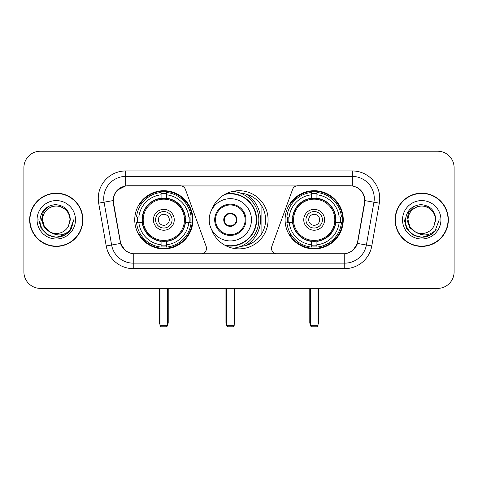 <?xml version="1.0" encoding="UTF-8"?>
<svg xmlns="http://www.w3.org/2000/svg" width="478" height="478" viewBox="0 0 478 478"><rect width="100%" height="100%" fill="white"/><g stroke="black" fill="none" stroke-linecap="round" stroke-linejoin="round"><path stroke-width="0.72" d="M206.508 248.327A5.485 5.485 0 0 1 201.017 253.818L134.933 253.818A14.818 14.818 0 0 1 120.342 241.575L113.567 203.162A14.818 14.818 0 0 1 128.158 185.775L180.248 185.775A5.485 5.485 0 0 1 185.404 189.384L206.173 246.451A5.485 5.485 0 0 1 206.508 248.327M285.091 219.796A29.08 29.08 0 0 0 314.177 248.877A29.08 29.08 0 0 0 343.258 219.796A29.08 29.08 0 0 0 314.177 190.71A29.08 29.08 0 0 0 285.091 219.796M134.742 219.796A29.08 29.08 0 0 0 163.823 248.877A29.08 29.08 0 0 0 192.909 219.796A29.08 29.08 0 0 0 163.823 190.71A29.08 29.08 0 0 0 134.742 219.796M137.353 222.539A26.613 26.613 0 0 1 137.353 217.054M287.702 222.539A26.613 26.613 0 0 1 287.702 217.054M240.775 193.243A26.613 26.613 0 0 1 265.613 219.796A26.613 26.613 0 0 1 240.775 246.349M211.629 209.973A29.08 29.08 0 0 1 268.08 219.796A29.08 29.08 0 0 1 211.629 229.619M349.842 185.775L297.752 185.775A5.485 5.485 0 0 0 292.596 189.384L271.827 246.451A5.485 5.485 0 0 0 276.983 253.818L343.067 253.818A14.818 14.818 0 0 0 357.658 241.575L364.433 203.162A14.818 14.818 0 0 0 349.842 185.775M29.66 219.796A26.613 26.613 0 0 0 56.273 246.409A26.613 26.613 0 0 0 82.885 219.796A26.613 26.613 0 0 0 56.273 193.184A26.613 26.613 0 0 0 29.66 219.796M395.115 219.796A26.613 26.613 0 0 0 421.727 246.409A26.613 26.613 0 0 0 448.34 219.796A26.613 26.613 0 0 0 421.727 193.184A26.613 26.613 0 0 0 395.115 219.796M113.232 198.394C114.654 191.529 118.807 187.376 125.69 185.936L352.31 185.936C359.187 187.37 363.34 191.523 364.768 198.394L364.708 203.162L357.478 243.439C355.315 249.402 351.073 252.844 344.763 253.746L133.237 253.746C126.939 252.856 122.703 249.414 120.522 243.439L113.292 203.162L113.232 198.394M117.439 190.077L125.69 185.936L125.69 176.448L352.31 176.448A21.946 21.946 0 0 1 373.927 202.206L366.381 245.005A21.946 21.946 0 0 1 344.763 263.145L133.237 263.145A21.946 21.946 0 0 1 111.619 245.005L104.073 202.206A21.946 21.946 0 0 1 125.69 176.448L125.69 170.957L352.31 170.957L352.31 185.936M357.526 187.758L362.366 192.264L364.768 198.394L364.935 200.623L379.329 203.156L371.782 245.961A27.437 27.437 0 0 1 344.763 268.63L133.237 268.63A27.437 27.437 0 0 1 106.218 245.961L98.671 203.156A27.437 27.437 0 0 1 125.69 170.957M134.659 253.818L133.237 253.746L133.237 268.63M344.763 268.63L344.763 253.746L343.341 253.818M371.782 245.961L357.478 243.439L353.051 250.191M125.045 250.275L120.522 243.439L106.218 245.961M357.932 241.575L357.843 242.041M120.157 242.041L120.068 241.575M98.671 203.156L113.065 200.587M454.1 167.664A16.461 16.461 0 0 0 437.639 151.203L40.361 151.203A16.461 16.461 0 0 0 23.9 167.664L23.9 271.922A16.461 16.461 0 0 0 40.361 288.383L437.639 288.383A16.461 16.461 0 0 0 454.1 271.922L454.1 167.664L454.1 271.922M23.9 167.664L23.9 271.922M437.639 151.203L40.361 151.203M40.361 288.383L437.639 288.383M82.616 219.796A26.338 26.338 0 0 0 56.273 193.459A26.338 26.338 0 0 0 29.935 219.796A26.338 26.338 0 0 0 56.273 246.134A26.338 26.338 0 0 0 82.616 219.796M65.719 234.519L56.273 237.285L47.531 234.943L41.126 228.538L38.784 219.796L41.126 228.538L47.531 234.943L56.273 237.285L65.02 234.943L71.419 228.538L73.767 219.796L69.441 231.304L66.998 233.617M51.128 232.75L44.323 227.749L41.502 219.796L43.253 212.059L48.672 206.275M69.991 219.796L68.491 226.034L70.326 219.796C69.698 210.487 64.721 205.432 55.394 204.626C46.282 205.624 41.156 210.679 40.015 219.796C39.304 229.978 49.353 238.695 59.314 237.016C64.106 236.096 67.906 233.646 70.708 229.667C64.381 235.75 57.515 236.544 50.118 232.051L44.394 226.656L42.554 219.796C42.739 214.622 45.028 210.661 49.413 207.912C57.963 202.439 70.463 209.651 69.991 219.796L68.491 226.034A13.719 13.719 0 0 1 50.118 232.051L44.394 226.656L42.554 219.796C42.739 214.622 45.028 210.661 49.413 207.912C57.963 202.439 70.463 209.651 69.991 219.796C69.806 214.622 67.523 210.661 63.132 207.912C54.582 202.439 42.088 209.651 42.554 219.796C42.739 214.622 45.028 210.661 49.413 207.912C57.963 202.439 70.463 209.651 69.991 219.796M50.017 232.003L44.394 226.656L42.554 219.796C42.799 225.323 45.32 229.41 50.118 232.051M37.069 219.796A19.204 19.204 0 0 0 56.273 239A19.204 19.204 0 0 0 75.482 219.796A19.204 19.204 0 0 0 56.273 200.587A19.204 19.204 0 0 0 37.069 219.796M70.708 229.667L65.797 234.465M65.683 234.537L59.386 237.004M73.767 219.796L71.419 228.538L65.02 234.943L56.273 237.285L47.531 234.943L41.126 228.538L38.784 219.796L41.126 228.538L47.531 234.943L56.273 237.285L65.02 234.943L71.419 228.538L73.767 219.796M448.065 219.796A26.338 26.338 0 0 0 421.727 193.459A26.338 26.338 0 0 0 395.384 219.796A26.338 26.338 0 0 0 421.727 246.134A26.338 26.338 0 0 0 448.065 219.796M439.216 219.796L434.896 231.304L432.447 233.617M416.583 232.75L409.777 227.749L406.957 219.796L408.702 212.059L414.121 206.275M415.382 231.955L409.843 226.656L408.009 219.796L409.843 226.656L415.382 231.955L409.843 226.656L408.009 219.796C408.194 214.622 410.477 210.661 414.868 207.912C423.418 202.439 435.912 209.651 435.446 219.796L433.94 226.034L435.775 219.796C435.147 210.487 430.176 205.432 420.843 204.626C411.731 205.624 406.611 210.679 405.469 219.796C404.752 229.978 414.802 238.695 424.763 237.016C429.561 236.096 433.355 233.646 436.163 229.667C429.83 235.75 422.964 236.544 415.567 232.051L415.555 232.045A13.719 13.719 0 0 0 433.94 226.034L435.446 219.796L433.94 226.034M415.567 232.051C410.769 229.41 408.254 225.323 408.009 219.796C408.194 214.622 410.477 210.661 414.868 207.912C423.418 202.439 435.912 209.651 435.446 219.796C435.261 214.622 432.972 210.661 428.587 207.912C420.037 202.439 407.537 209.651 408.009 219.796C408.194 214.622 410.477 210.661 414.868 207.912C423.418 202.439 435.912 209.651 435.446 219.796M402.518 219.796A19.204 19.204 0 0 0 421.727 239A19.204 19.204 0 0 0 440.931 219.796A19.204 19.204 0 0 0 421.727 200.587A19.204 19.204 0 0 0 402.518 219.796M436.163 229.667L431.258 234.459M431.132 234.537L424.834 237.004L431.168 234.519L424.834 237.004L431.168 234.519L421.727 237.285L412.98 234.943L406.581 228.538L404.233 219.796M431.144 234.531L424.846 237.004L431.144 234.531M185.159 222.539A21.51 21.51 0 0 0 166.571 198.46L166.571 198.46A21.51 21.51 0 0 0 142.492 222.539A21.51 21.51 0 0 0 185.159 222.539L185.159 222.539A21.51 21.51 0 0 1 166.571 241.127L166.571 244.778A25.131 25.131 0 0 0 188.804 222.539L191.122 222.539A27.437 27.437 0 0 1 166.571 247.096L166.571 244.778M137.903 222.539A26.063 26.063 0 0 1 137.903 217.054M166.571 193.877A26.063 26.063 0 0 0 161.08 193.877M189.742 217.054A26.063 26.063 0 0 1 189.742 222.539M188.804 217.054L191.122 217.054A27.437 27.437 0 0 0 166.571 192.497L166.571 198.203A21.767 21.767 0 0 1 185.416 217.054L188.804 217.054A25.131 25.131 0 0 0 166.571 194.815M138.841 222.539L136.529 222.539A27.437 27.437 0 0 0 161.08 247.096L161.08 241.39A21.767 21.767 0 0 1 142.229 222.539L138.841 222.539A25.131 25.131 0 0 0 161.08 244.778M188.804 222.539L185.416 222.539A21.767 21.767 0 0 1 166.571 241.39L166.571 241.127M142.492 222.539L142.492 222.539A21.51 21.51 0 0 0 161.08 241.127M166.571 245.716A26.063 26.063 0 0 1 161.08 245.716M161.08 194.815L161.08 192.497A27.437 27.437 0 0 0 136.529 217.054L142.229 217.054A21.767 21.767 0 0 1 161.08 198.203L161.08 194.815A25.131 25.131 0 0 0 138.841 217.054M184.454 219.796A20.632 20.632 0 0 1 163.823 240.428A20.632 20.632 0 0 1 143.191 219.796A20.632 20.632 0 0 1 163.823 199.165A20.632 20.632 0 0 1 184.454 219.796M174.249 219.796A10.426 10.426 0 0 0 163.823 209.37A10.426 10.426 0 0 0 153.396 219.796A10.426 10.426 0 0 0 163.823 230.223A10.426 10.426 0 0 0 174.249 219.796M172.056 219.796A8.234 8.234 0 0 0 163.823 211.563A8.234 8.234 0 0 0 155.595 219.796A8.234 8.234 0 0 0 163.823 228.024A8.234 8.234 0 0 0 172.056 219.796M169.314 219.796A5.485 5.485 0 0 1 163.823 225.281A5.485 5.485 0 0 1 158.338 219.796A5.485 5.485 0 0 1 163.823 214.305A5.485 5.485 0 0 1 169.314 219.796A5.485 5.485 0 0 1 163.823 225.281A5.485 5.485 0 0 1 158.338 219.796A5.485 5.485 0 0 1 163.823 214.305A5.485 5.485 0 0 1 169.314 219.796M140.735 204.978L139.439 204.978A28.537 28.537 0 0 1 192.359 219.796A28.537 28.537 0 0 1 139.439 234.608L140.735 234.608M159.987 288.383L159.987 325.697L167.664 325.697L167.664 288.383M159.987 325.697L161.08 326.797L166.571 326.797L167.664 325.697M335.508 222.539A21.51 21.51 0 0 0 316.92 198.46L316.92 198.46A21.51 21.51 0 0 0 292.841 222.539A21.51 21.51 0 0 0 335.508 222.539L335.508 222.539A21.51 21.51 0 0 1 316.92 241.127L316.92 244.778A25.131 25.131 0 0 0 339.159 222.539L341.471 222.539A27.437 27.437 0 0 1 316.92 247.096L316.92 244.778M288.258 222.539A26.063 26.063 0 0 1 288.258 217.054M316.92 193.877A26.063 26.063 0 0 0 311.429 193.877M340.097 217.054A26.063 26.063 0 0 1 340.097 222.539M339.159 217.054L341.471 217.054A27.437 27.437 0 0 0 316.92 192.497L316.92 198.203A21.767 21.767 0 0 1 335.771 217.054L339.159 217.054A25.131 25.131 0 0 0 316.92 194.815M289.196 222.539L286.878 222.539A27.437 27.437 0 0 0 311.429 247.096L311.429 241.39A21.767 21.767 0 0 1 292.584 222.539L289.196 222.539A25.131 25.131 0 0 0 311.429 244.778M339.159 222.539L335.771 222.539A21.767 21.767 0 0 1 316.92 241.39L316.92 241.127M292.841 222.539L292.841 222.539A21.51 21.51 0 0 0 311.429 241.127M316.92 245.716A26.063 26.063 0 0 1 311.429 245.716M311.429 194.815L311.429 192.497A27.437 27.437 0 0 0 286.878 217.054L292.584 217.054A21.767 21.767 0 0 1 311.429 198.203L311.429 194.815A25.131 25.131 0 0 0 289.196 217.054M334.809 219.796A20.632 20.632 0 0 1 314.177 240.428A20.632 20.632 0 0 1 293.546 219.796A20.632 20.632 0 0 1 314.177 199.165A20.632 20.632 0 0 1 334.809 219.796M324.604 219.796A10.426 10.426 0 0 0 314.177 209.37A10.426 10.426 0 0 0 303.751 219.796A10.426 10.426 0 0 0 314.177 230.223A10.426 10.426 0 0 0 324.604 219.796M322.405 219.796A8.234 8.234 0 0 0 314.177 211.563A8.234 8.234 0 0 0 305.944 219.796A8.234 8.234 0 0 0 314.177 228.024A8.234 8.234 0 0 0 322.405 219.796M319.663 219.796A5.485 5.485 0 0 1 314.177 225.281A5.485 5.485 0 0 1 308.686 219.796A5.485 5.485 0 0 1 314.177 214.305A5.485 5.485 0 0 1 319.663 219.796A5.485 5.485 0 0 1 314.177 225.281A5.485 5.485 0 0 1 308.686 219.796A5.485 5.485 0 0 1 314.177 214.305A5.485 5.485 0 0 1 319.663 219.796M291.084 204.978L289.788 204.978A28.537 28.537 0 0 1 342.708 219.796A28.537 28.537 0 0 1 289.788 234.608L291.084 234.608M310.336 288.383L310.336 325.697L318.013 325.697L318.013 288.383M310.336 325.697L311.429 326.797L316.92 326.797L318.013 325.697M209.203 219.796A21.128 21.128 0 0 1 230.33 198.669A21.128 21.128 0 0 1 251.458 219.796A21.128 21.128 0 0 1 230.33 240.918A21.128 21.128 0 0 1 209.203 219.796A21.128 21.128 0 0 0 230.33 240.918A21.128 21.128 0 0 0 251.458 219.796M215.512 219.796A14.818 14.818 0 0 0 230.33 234.608A14.818 14.818 0 0 0 245.148 219.796A14.818 14.818 0 0 0 230.33 204.978A14.818 14.818 0 0 0 215.512 219.796M246.349 245.375A30.18 30.18 0 0 0 246.349 194.217M224.738 245.142A25.955 25.955 0 0 0 256.286 219.796A25.955 25.955 0 0 0 224.738 194.45M223.746 219.796A6.584 6.584 0 0 0 230.33 226.381A6.584 6.584 0 0 0 236.915 219.796A6.584 6.584 0 0 0 230.33 213.212A6.584 6.584 0 0 0 223.746 219.796M232.84 191.373A28.537 28.537 0 0 1 232.84 248.219M223.955 218.147L224.182 218.147A6.369 6.369 0 0 1 236.479 218.147L236.138 218.147A6.035 6.035 0 0 1 230.33 225.831A6.035 6.035 0 0 1 224.523 218.147A6.035 6.035 0 0 1 236.138 218.147L236.706 218.147M224.182 218.147L224.523 218.147L224.182 218.147M236.706 221.439L236.479 221.439A6.369 6.369 0 0 1 224.182 221.439L223.955 221.439M236.479 221.439L236.138 221.439L236.479 221.439M261.884 206.203L261.884 233.384M226.488 288.383L226.488 325.697L234.172 325.697L234.172 288.383M226.488 325.697L227.588 326.797L233.073 326.797L234.172 325.697M352.31 170.957A27.437 27.437 0 0 1 379.329 203.156M104.073 202.206A21.946 21.946 0 0 1 103.738 198.394M159.437 288.383L159.437 322.405L159.987 322.405M163.823 225.281A5.485 5.485 0 0 1 158.338 219.796A5.485 5.485 0 0 1 163.823 214.305M167.664 322.405L168.214 322.405L168.214 288.383M161.08 245.961A26.308 26.308 0 0 0 166.571 245.961M189.993 222.539A26.308 26.308 0 0 0 189.993 217.054M166.571 193.626A26.308 26.308 0 0 0 161.08 193.626M309.786 288.383L309.786 322.405L310.336 322.405M314.177 225.281A5.485 5.485 0 0 1 308.686 219.796A5.485 5.485 0 0 1 314.177 214.305M318.013 322.405L318.563 322.405L318.563 288.383M311.429 245.961A26.308 26.308 0 0 0 316.92 245.961M340.342 222.539A26.308 26.308 0 0 0 340.342 217.054M316.92 193.626A26.308 26.308 0 0 0 311.429 193.626M245.967 219.796A15.637 15.637 0 0 0 230.33 204.154A15.637 15.637 0 0 0 214.694 219.796A15.637 15.637 0 0 0 230.33 235.433A15.637 15.637 0 0 0 245.967 219.796M225.807 245.71A26.308 26.308 0 0 0 256.638 219.796A26.308 26.308 0 0 0 225.807 193.877M225.939 288.383L225.939 322.405L226.488 322.405M234.172 322.405L234.722 322.405L234.722 288.383M159.437 322.405A4.392 4.392 0 0 0 159.987 324.532M167.664 324.532A4.392 4.392 0 0 0 168.214 322.405M309.786 322.405A4.392 4.392 0 0 0 310.336 324.532M318.013 324.532A4.392 4.392 0 0 0 318.563 322.405M225.939 322.405A4.392 4.392 0 0 0 226.488 324.532M234.172 324.532A4.392 4.392 0 0 0 234.722 322.405"/></g></svg>
